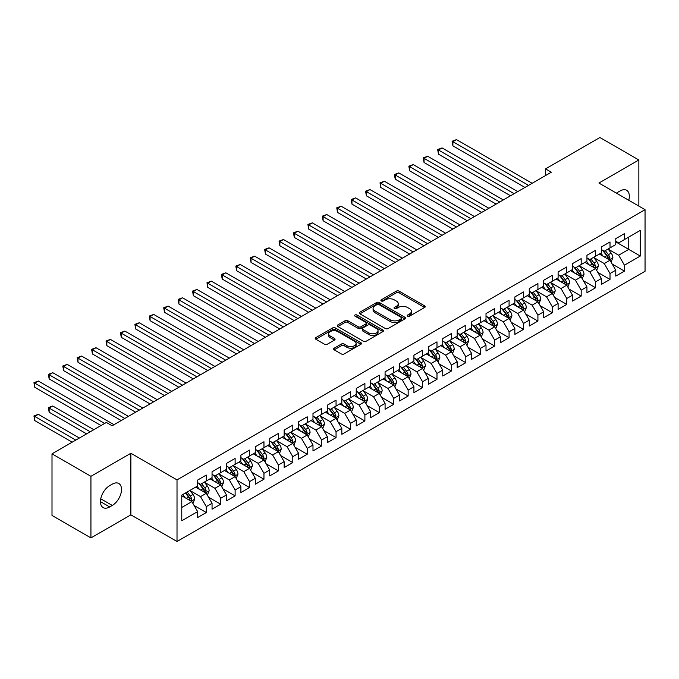 <?xml version="1.0" encoding="UTF-8"?>
<svg xmlns="http://www.w3.org/2000/svg" width="679" height="679" viewBox="0 0 679 679"><rect width="100%" height="100%" fill="white"/><g stroke="black" fill="none" stroke-linecap="round" stroke-linejoin="round"><path stroke-width="1.02" d="M407.612 316.176A1.4 0.806 0 0 0 409.59 316.176L424.63 307.494A2.003 1.154 0 0 0 425.215 306.67A2.003 1.154 0 0 0 424.63 305.856L399.159 291.147A2.003 1.154 0 0 0 396.324 291.147L381.284 299.829A1.4 0.806 0 0 0 380.877 300.407A1.4 0.806 0 0 0 381.284 300.975A1.4 0.806 0 0 0 383.27 300.975L385.214 299.855A6.408 3.701 0 0 1 394.27 299.855L396.392 301.077A6.408 3.701 0 0 1 398.267 303.691A6.408 3.701 0 0 1 396.392 306.305L394.448 307.426A1.4 0.806 0 0 0 394.041 308.003A1.4 0.806 0 0 0 394.448 308.572A1.4 0.806 0 0 0 396.434 308.572L398.378 307.451A6.408 3.701 0 0 1 407.434 307.451L409.556 308.673A6.408 3.701 0 0 1 411.432 311.288A6.408 3.701 0 0 1 409.556 313.902L407.612 315.031A1.4 0.806 0 0 0 407.205 315.599A1.4 0.806 0 0 0 407.612 316.176L407.612 315.031M334.195 348.183A2.003 1.154 0 0 0 333.61 348.998A2.003 1.154 0 0 0 334.195 349.821L341.342 353.946A2.003 1.154 0 0 0 344.168 353.946L360.872 344.304A2.003 1.154 0 0 0 361.457 343.489A2.003 1.154 0 0 0 360.872 342.666L335.392 327.957A2.003 1.154 0 0 0 332.566 327.957L315.862 337.599A2.003 1.154 0 0 0 315.277 338.422A2.003 1.154 0 0 0 315.862 339.237L324.494 344.219A2.003 1.154 0 0 0 327.329 344.219L334.475 340.094A2.003 1.154 0 0 0 335.061 339.279A2.003 1.154 0 0 0 334.475 338.456L330.198 335.986A5.356 3.089 0 0 1 328.628 333.805A5.356 3.089 0 0 1 331.929 330.945A5.356 3.089 0 0 1 337.769 331.615L354.54 341.299A5.356 3.089 0 0 1 356.11 343.489A5.356 3.089 0 0 1 352.8 346.341A5.356 3.089 0 0 1 346.969 345.67L344.168 344.058A2.003 1.154 0 0 0 341.342 344.058L334.195 348.183L334.195 349.821M90.935 476.319L90.935 537.921L130.877 514.86L130.877 453.258L90.935 476.319L52.003 453.835L106.365 422.457L112.128 425.784L551.331 172.22L545.56 168.884L545.56 175.547M130.877 453.258L177.015 479.892L645.05 209.675L645.05 271.277L177.015 541.494L177.015 479.892M638.854 206.093L638.854 159.981L598.912 183.041L645.05 209.675M638.854 159.981L599.922 137.506L545.56 168.884M385.358 328.534A2.003 1.154 0 0 0 388.184 328.534L404.888 318.892A2.003 1.154 0 0 0 405.473 318.069A2.003 1.154 0 0 0 404.888 317.254L379.408 302.545A2.003 1.154 0 0 0 376.582 302.545L359.878 312.187A2.003 1.154 0 0 0 359.293 313.011A2.003 1.154 0 0 0 359.878 313.825L385.358 328.534M355.558 316.473A1.4 0.806 0 0 1 356.976 316.677L382.854 331.615L366.176 341.24A2.003 1.154 0 0 1 363.35 341.24L337.87 326.531L337.87 324.893A2.003 1.154 0 0 0 337.285 325.716A2.003 1.154 0 0 0 337.87 326.531M337.87 324.893L345.017 320.768A2.003 1.154 0 0 1 347.852 320.768L358.181 326.735A2.003 1.154 0 0 0 361.016 326.735L365.752 323.993A2.003 1.154 0 0 0 366.337 323.179A2.003 1.154 0 0 0 365.752 322.364L354.998 316.151A1.4 0.806 0 0 1 354.591 315.582A1.4 0.806 0 0 1 355.457 314.835A1.4 0.806 0 0 1 356.976 315.005L382.88 329.96A2.003 1.154 0 0 1 383.465 330.783A2.003 1.154 0 0 1 382.88 331.598L382.88 329.96M615.777 241.894L628.754 249.388L628.754 237.064L640.289 230.402L624.434 239.56L624.434 233.652L615.777 238.643L615.777 244.559L610.014 247.886L610.014 241.979L601.365 246.969L601.365 252.885L595.593 256.212L595.593 250.305L586.945 255.296L586.945 261.203L581.173 264.538L581.173 258.623L572.524 263.622L572.524 269.529L566.753 272.865L566.753 266.949L558.104 271.948L558.104 277.855L552.333 281.182L552.333 275.275L543.684 280.266L543.684 286.182L537.921 289.509L537.921 283.601L529.264 288.592L529.264 294.508L523.501 297.835L523.501 291.928L514.852 296.918L514.852 302.826L509.08 306.161L509.08 300.245L500.431 305.244L500.431 311.152L494.66 314.487L494.66 308.572L486.011 313.571L486.011 319.478L480.24 322.805L480.24 316.898L471.591 321.897L471.591 327.804L465.819 331.131L465.819 325.224L457.171 330.215L457.171 336.13L451.408 339.458L451.408 333.55L442.75 338.541L442.75 344.457L436.987 347.784L436.987 341.868L428.339 346.867L428.339 352.774L422.567 356.11L422.567 350.194L413.918 355.193L413.918 361.101L408.147 364.436L408.147 358.52L399.498 363.52L399.498 369.427L393.727 372.754L393.727 366.847L385.078 371.837L385.078 377.753L379.306 381.08L379.306 375.173L370.658 380.164L370.658 386.079L364.895 389.406L364.895 383.499L356.237 388.49L356.237 394.397L350.474 397.733L350.474 391.817L341.826 396.816L341.826 402.723L336.054 406.059L336.054 400.143L327.405 405.142L327.405 411.05L321.634 414.377L321.634 408.469L312.985 413.46L312.985 419.376L307.214 422.703L307.214 416.796L298.565 421.786L298.565 427.702L292.793 431.029L292.793 425.122L284.145 430.113L284.145 436.028L278.382 439.355L278.382 433.44L269.724 438.439L269.724 444.346L263.961 447.682L263.961 441.766L255.312 446.765L255.312 452.672L249.541 455.999L249.541 450.092L240.892 455.091L240.892 460.999L235.121 464.326L235.121 458.418L226.472 463.409L226.472 469.325L220.7 472.652L220.7 466.745L212.052 471.735L212.052 477.651L206.28 480.978L206.28 475.071L197.631 480.061L197.631 485.969L181.768 495.127L181.768 520.768L197.631 511.61L191.868 501.62L181.768 495.797M640.289 230.402L640.289 256.042L624.434 265.2L618.662 255.211L608.206 249.176M612.246 264.08L624.434 271.116L624.434 265.2M624.434 271.116L615.777 276.107L615.777 270.2L610.014 273.527L604.242 263.537L593.794 257.502M597.826 272.406L610.014 279.434L610.014 273.527M610.014 279.434L601.365 284.433L601.365 278.526L595.593 281.853L589.822 271.863L579.374 265.829M583.405 280.733L595.593 287.76L595.593 281.853M595.593 287.76L586.945 292.759L586.945 286.844L581.173 290.179L575.41 280.189L564.953 274.155M568.994 289.05L581.173 296.086L581.173 290.179M581.173 296.086L572.524 301.086L572.524 295.17L566.753 298.505L560.99 288.516L550.533 282.472M554.573 297.377L566.753 304.413L566.753 298.505M566.753 304.413L558.104 309.403L558.104 303.496L552.333 306.823L546.57 296.833L536.113 290.799M540.153 305.703L552.333 312.739L552.333 306.823M552.333 312.739L543.684 317.73L543.684 311.822L537.921 315.149L532.149 305.16L521.693 299.125M525.733 314.029L537.921 321.065L537.921 315.149M537.921 321.065L529.264 326.056L529.264 320.149L523.501 323.476L517.729 313.486L507.281 307.451M511.312 322.355L523.501 329.383L523.501 323.476M523.501 329.383L514.852 334.382L514.852 328.466L509.08 331.802L503.309 321.812L492.861 315.777M496.892 330.673L509.08 337.709L509.08 331.802M509.08 337.709L500.431 342.708L500.431 336.792L494.66 340.128L488.897 330.138L478.44 324.095M482.48 338.999L494.66 346.035L494.66 340.128M494.66 346.035L486.011 351.026L486.011 345.119L480.24 348.446L474.477 338.456L464.02 332.421M468.06 347.325L480.24 354.362L480.24 348.446M480.24 354.362L471.591 359.352L471.591 353.445L465.819 356.772L460.056 346.782L449.6 340.748M453.64 355.652L465.819 362.688L465.819 356.772M465.819 362.688L457.171 367.678L457.171 361.771L451.408 365.098L445.636 355.109L435.18 349.074M439.22 363.978L451.408 371.006L451.408 365.098M451.408 371.006L442.75 376.005L442.75 370.097L436.987 373.425L431.216 363.435L420.768 357.4M424.799 372.296L436.987 379.332L436.987 373.425M436.987 379.332L428.339 384.331L428.339 378.415L422.567 381.751L416.796 371.761L406.348 365.726M410.379 380.622L422.567 387.658L422.567 381.751M422.567 387.658L413.918 392.657L413.918 386.741L408.147 390.069L402.384 380.079L391.927 374.044M395.967 388.948L408.147 395.984L408.147 390.069M408.147 395.984L399.498 400.975L399.498 395.068L393.727 398.395L387.964 388.405L377.507 382.37M381.547 397.274L393.727 404.311L393.727 398.395M393.727 404.311L385.078 409.301L385.078 403.394L379.306 406.721L373.543 396.731L363.087 390.697M367.127 405.601L379.306 412.628L379.306 406.721M379.306 412.628L370.658 417.627L370.658 411.72L364.895 415.047L359.123 405.057L348.666 399.023M352.707 413.927L364.895 420.955L364.895 415.047M364.895 420.955L356.237 425.954L356.237 420.038L350.474 423.373L344.703 413.384L334.255 407.349M338.286 422.245L350.474 429.281L350.474 423.373M350.474 429.281L341.826 434.28L341.826 428.364L336.054 431.7L330.283 421.71L319.834 415.667M323.866 430.571L336.054 437.607L336.054 431.7M336.054 437.607L327.405 442.598L327.405 436.69L321.634 440.017L315.871 430.028L305.414 423.993M309.454 438.897L321.634 445.933L321.634 440.017M321.634 445.933L312.985 450.924L312.985 445.017L307.214 448.344L301.451 438.354L290.994 432.319M295.034 447.223L307.214 454.259L307.214 448.344M307.214 454.259L298.565 459.25L298.565 453.343L292.793 456.67L287.03 446.68L276.574 440.646M280.614 455.55L292.793 462.577L292.793 456.67M292.793 462.577L284.145 467.576L284.145 461.661L278.382 464.996L272.61 455.006L262.153 448.972M266.193 463.867L278.382 470.903L278.382 464.996M278.382 470.903L269.724 475.903L269.724 469.987L263.961 473.322L258.19 463.333L247.742 457.298M251.773 472.194L263.961 479.23L263.961 473.322M263.961 479.23L255.312 484.22L255.312 478.313L249.541 481.64L243.769 471.65L233.321 465.616M237.353 480.52L249.541 487.556L249.541 481.64M249.541 487.556L240.892 492.547L240.892 486.639L235.121 489.966L229.358 479.977L218.901 473.942M222.941 488.846L235.121 495.882L235.121 489.966M235.121 495.882L226.472 500.873L226.472 494.966L220.7 498.293L214.937 488.303L204.481 482.268M208.521 497.172L220.7 504.2L220.7 498.293M220.7 504.2L212.052 509.199L212.052 503.292L206.28 506.619L200.517 496.629L190.061 490.594M194.101 505.49L206.28 512.526L206.28 506.619M206.28 512.526L197.631 517.525L197.631 511.61M197.631 482.642L200.517 484.305L206.28 480.978M181.768 507.451L191.868 501.62M212.052 474.315L214.937 475.979L220.7 472.652M200.517 496.629L206.28 493.302L195.611 487.14M212.052 503.292L206.28 493.302M226.472 465.989L229.358 467.661L235.121 464.326M214.937 488.303L220.7 484.976L210.032 478.814M226.472 494.966L220.7 484.976M240.892 457.671L243.769 459.335L249.541 455.999M229.358 479.977L235.121 476.65L224.452 470.488M240.892 486.639L235.121 476.65M255.312 449.345L258.19 451.009L263.961 447.682M243.769 471.65L249.541 468.323L238.872 462.161M255.312 478.313L249.541 468.323M269.724 441.019L272.61 442.683L278.382 439.355M258.19 463.333L263.961 459.997L253.292 453.835M269.724 469.987L263.961 459.997M284.145 432.693L287.03 434.356L292.793 431.029M272.61 455.006L278.382 451.671L267.704 445.517M284.145 461.661L278.382 451.671M298.565 424.367L301.451 426.039L307.214 422.703M287.03 446.68L292.793 443.353L282.124 437.191M298.565 453.343L292.793 443.353M312.985 416.049L315.871 417.712L321.634 414.377M301.451 438.354L307.214 435.027L296.545 428.865M312.985 445.017L307.214 435.027M327.405 407.723L330.283 409.386L336.054 406.059M315.871 430.028L321.634 426.701L310.965 420.539M327.405 436.69L321.634 426.701M341.826 399.396L344.703 401.06L350.474 397.733M330.283 421.71L336.054 418.374L325.385 412.212M341.826 428.364L336.054 418.374M356.237 391.07L359.123 392.734L364.895 389.406M344.703 413.384L350.474 410.048L339.806 403.895M356.237 420.038L350.474 410.048M370.658 382.744L373.543 384.407L379.306 381.08M359.123 405.057L364.895 401.73L354.217 395.568M370.658 411.72L364.895 401.73M385.078 374.426L387.964 376.09L393.727 372.754M373.543 396.731L379.306 393.404L368.638 387.242M385.078 403.394L379.306 393.404M399.498 366.1L402.384 367.763L408.147 364.436M387.964 388.405L393.727 385.078L383.058 378.916M399.498 395.068L393.727 385.078M413.918 357.774L416.796 359.437L422.567 356.11M402.384 380.079L408.147 376.752L397.478 370.59M413.918 386.741L408.147 376.752M428.339 349.447L431.216 351.111L436.987 347.784M416.796 371.761L422.567 368.425L411.898 362.272M428.339 378.415L422.567 368.425M442.75 341.121L445.636 342.785L451.408 339.458M431.216 363.435L436.987 360.108L426.319 353.946M442.75 370.097L436.987 360.108M457.171 332.795L460.056 334.467L465.819 331.131M445.636 355.109L451.408 351.781L440.73 345.619M457.171 361.771L451.408 351.781M471.591 324.477L474.477 326.141L480.24 322.805M460.056 346.782L465.819 343.455L455.151 337.293M471.591 353.445L465.819 343.455M486.011 316.151L488.897 317.814L494.66 314.487M474.477 338.456L480.24 335.129L469.571 328.967M486.011 345.119L480.24 335.129M500.431 307.825L503.309 309.488L509.08 306.161M488.897 330.138L494.66 326.803L483.991 320.641M500.431 336.792L494.66 326.803M514.852 299.498L517.729 301.162L523.501 297.835M503.309 321.812L509.08 318.476L498.411 312.323M514.852 328.466L509.08 318.476M529.264 291.172L532.149 292.844L537.921 289.509M517.729 313.486L523.501 310.159L512.832 303.997M529.264 320.149L523.501 310.159M543.684 282.854L546.57 284.518L552.333 281.182M532.149 305.16L537.921 301.832L527.244 295.671M543.684 311.822L537.921 301.832M558.104 274.528L560.99 276.192L566.753 272.865M546.57 296.833L552.333 293.506L541.664 287.344M558.104 303.496L552.333 293.506M572.524 266.202L575.41 267.865L581.173 264.538M560.99 288.516L566.753 285.18L556.084 279.018M572.524 295.17L566.753 285.18M586.945 257.876L589.822 259.539L595.593 256.212M575.41 280.189L581.173 276.854L570.504 270.7M586.945 286.844L581.173 276.854M601.365 249.549L604.242 251.213L610.014 247.886M589.822 271.863L595.593 268.536L584.925 262.374M601.365 278.526L595.593 268.536M615.777 241.223L618.662 242.895L624.434 239.56M604.242 263.537L610.014 260.21L599.345 254.048M615.777 270.2L610.014 260.21M52.003 453.835L52.003 515.446L90.935 537.921M130.877 514.86L177.015 541.494M618.662 255.211L628.754 249.388L640.289 256.042M628.771 200.28A13.054 7.537 120 0 0 626.632 190.298A13.054 7.537 120 0 0 620.105 190.943L617.508 192.446A13.054 7.537 120 0 0 616.422 193.15M109.675 485.638A13.054 7.537 120 0 0 101.154 497.138A13.054 7.537 120 0 0 103.149 507.595A13.054 7.537 120 0 0 109.675 506.95L112.273 505.456A13.054 7.537 120 0 0 120.803 493.956A13.054 7.537 120 0 0 118.8 483.49A13.054 7.537 120 0 0 112.273 484.144L109.675 485.638M408.172 316.372L409.556 315.574A6.408 3.701 0 0 0 411.432 312.96L411.432 311.288M398.267 303.691L398.267 305.355A6.408 3.701 0 0 1 396.392 307.969L395.008 308.775M424.604 307.511L399.159 292.81A2.003 1.154 0 0 0 396.324 292.81L381.844 301.17M404.862 318.909L379.408 304.209A2.003 1.154 0 0 0 376.582 304.209L359.904 313.842M401.348 318.646A1.4 0.806 0 0 0 401.756 318.069A1.4 0.806 0 0 0 401.348 317.5L378.984 304.591A1.4 0.806 0 0 0 377.006 304.591L374.952 305.779A6.408 3.701 0 0 0 373.077 308.393A6.408 3.701 0 0 0 374.952 311.007L390.238 319.826A6.408 3.701 0 0 0 399.294 319.826L401.348 318.646L401.348 320.31A1.4 0.806 0 0 0 401.756 319.741L401.756 318.069M373.077 308.393L373.077 310.057A6.408 3.701 0 0 0 374.952 312.671L374.952 311.007M401.348 320.31L399.294 321.498A6.408 3.701 0 0 1 390.238 321.498L374.952 312.671M337.896 326.548L345.017 322.432L345.017 320.768M366.337 323.179L366.337 324.842A2.003 1.154 0 0 1 365.752 325.665L361.016 328.398A2.003 1.154 0 0 1 358.181 328.398L347.852 322.432A2.003 1.154 0 0 0 345.017 322.432M368.901 332.922A5.356 3.089 0 0 0 374.74 333.593A5.356 3.089 0 0 0 378.042 330.741A5.356 3.089 0 0 0 376.472 328.551L370.564 325.139A2.003 1.154 0 0 0 367.738 325.139L362.993 327.881A2.003 1.154 0 0 0 362.408 328.695A2.003 1.154 0 0 0 362.993 329.51L368.901 332.922L368.901 334.586A5.356 3.089 0 0 0 374.74 335.256A5.356 3.089 0 0 0 378.042 332.404L378.042 330.741M362.408 328.695L362.408 330.359A2.003 1.154 0 0 0 362.993 331.174L362.993 329.51M368.901 334.586L362.993 331.174M356.11 343.489L356.11 345.153A5.356 3.089 0 0 1 352.8 348.004A5.356 3.089 0 0 1 346.969 347.334L344.168 345.721A2.003 1.154 0 0 0 341.342 345.721L334.221 349.829M328.628 333.805L328.628 335.468A5.356 3.089 0 0 0 330.198 337.65L330.198 335.986M334.45 340.111L330.198 337.65M360.846 344.321L335.392 329.629A2.003 1.154 0 0 0 332.566 329.629L315.888 339.254M611.083 262.06L612.865 257.697A5.407 3.123 -120 0 0 611.142 253.089L608.078 249.006M603.198 256.272L600.873 253.165M452.893 179.154L496.103 204.099L424.052 162.502L424.052 158.343L427.66 156.255L503.309 199.94M608.995 259.616L609.946 257.927A5.407 3.123 -120 0 0 608.401 254.676L605.337 250.585M603.589 250.84L607.374 255.89A2.75 1.587 60 0 1 607.875 256.73L609.946 257.927M602.638 250.288L606.67 255.669A5.407 3.123 60 0 1 608.223 258.92L608.325 259.234M528.542 185.367L452.893 141.69L456.492 139.611L532.149 183.288M524.943 187.446L452.893 145.849L452.893 141.69L452.095 141.232L456.492 139.611M452.893 145.849L452.095 141.232M596.663 270.378L598.445 266.015A5.407 3.123 -120 0 0 596.722 261.415L593.658 257.324M588.778 264.598L586.452 261.491M438.473 187.472L481.683 212.425L409.632 170.828L409.632 166.661L413.239 164.581L488.897 208.258M594.575 267.942L595.534 266.244A5.407 3.123 -120 0 0 593.981 263.002L590.917 258.911M589.168 259.166L592.954 264.216A2.75 1.587 60 0 1 593.454 265.048L595.534 266.244M588.218 258.614L592.249 263.995A5.407 3.123 60 0 1 593.802 267.246L593.913 267.56M582.242 278.704L584.025 274.341A5.407 3.123 -120 0 0 582.302 269.741L579.238 265.65M574.358 272.924L572.032 269.818M424.052 195.798L467.262 220.751L395.212 179.154L395.212 174.987L398.819 172.907L474.477 216.584M580.155 276.268L581.114 274.571A5.407 3.123 -120 0 0 579.569 271.32L576.505 267.237M574.757 267.492L578.533 272.542A2.75 1.587 60 0 1 579.034 273.374L581.114 274.571M573.806 266.94L577.837 272.321A5.407 3.123 60 0 1 579.382 275.572L579.493 275.886M514.13 193.693L438.473 150.017L442.08 147.929L517.729 191.614M510.523 195.773L438.473 154.175L438.473 150.017L437.675 149.558L442.08 147.929M438.473 154.175L437.675 149.558M499.71 202.019L423.263 157.884L427.66 156.255M424.052 162.502L423.263 157.884M567.822 287.03L569.613 282.668A5.407 3.123 -120 0 0 567.882 278.067L564.826 273.976M559.937 281.25L557.612 278.135M409.632 204.124L452.842 229.078L380.792 187.472L380.792 183.313L384.399 181.234L460.056 224.91M565.734 284.594L566.693 282.897A5.407 3.123 -120 0 0 565.149 279.646L562.085 275.555M560.336 275.81L564.122 280.86A2.75 1.587 60 0 1 564.614 281.7L566.693 282.897M559.386 275.267L563.417 280.648A5.407 3.123 60 0 1 564.962 283.898L565.072 284.212M553.402 295.357L555.193 290.994A5.407 3.123 -120 0 0 553.47 286.394L550.406 282.303M545.526 289.568L543.192 286.462M395.212 212.451L438.43 237.395L366.38 195.798L366.38 191.639L369.979 189.56L445.636 233.237M551.323 292.921L552.273 291.223A5.407 3.123 -120 0 0 550.728 287.972L547.664 283.881M545.916 284.136L549.701 289.186A2.75 1.587 60 0 1 550.202 290.026L552.273 291.223M544.965 283.593L548.997 288.974A5.407 3.123 60 0 1 550.542 292.225L550.652 292.53M485.29 210.346L408.843 166.202L413.239 164.581M409.632 170.828L408.843 166.202M470.87 218.663L394.423 174.528L398.819 172.907M395.212 179.154L394.423 174.528M538.982 303.683L540.773 299.32A5.407 3.123 -120 0 0 539.05 294.711L535.986 290.629M531.105 297.894L528.771 294.788M380.792 220.777L424.01 245.722L351.96 204.124L351.96 199.965L355.567 197.878L431.216 241.563M536.902 301.247L537.853 299.549A5.407 3.123 -120 0 0 536.308 296.299L533.244 292.208M531.496 292.462L535.281 297.512A2.75 1.587 60 0 1 535.782 298.353L537.853 299.549M530.545 291.911L534.577 297.3A5.407 3.123 60 0 1 536.121 300.542L536.232 300.856M456.449 226.99L380.002 182.855L384.399 181.234M380.792 187.472L380.002 182.855M524.57 312.001L526.352 307.638A5.407 3.123 -120 0 0 524.629 303.038L521.565 298.955M516.685 306.221L514.359 303.114M366.38 229.095L409.59 254.048L337.539 212.451L337.539 208.283L341.147 206.204L416.796 249.889M522.482 309.565L523.433 307.876A5.407 3.123 -120 0 0 521.888 304.625L518.824 300.534M517.075 300.789L520.861 305.839A2.75 1.587 60 0 1 521.362 306.67L523.433 307.876M516.125 300.237L520.156 305.618A5.407 3.123 60 0 1 521.71 308.869L521.811 309.183M442.029 235.316L365.582 191.181L369.979 189.56M366.38 195.798L365.582 191.181M510.15 320.327L511.932 315.964A5.407 3.123 -120 0 0 510.209 311.364L507.145 307.273M502.265 314.547L499.939 311.44M351.96 237.421L395.17 262.374L323.119 220.777L323.119 216.609L326.726 214.53L402.384 258.207M508.062 317.891L509.021 316.193A5.407 3.123 -120 0 0 507.468 312.943L504.404 308.86M502.655 309.115L506.441 314.165A2.75 1.587 60 0 1 506.941 314.997L509.021 316.193M501.705 308.563L505.736 313.944A5.407 3.123 60 0 1 507.289 317.195L507.4 317.509M495.729 328.653L497.512 324.29A5.407 3.123 -120 0 0 495.789 319.69L492.725 315.599M487.845 322.873L485.519 319.767M337.539 245.747L380.749 270.7L308.699 229.095L308.699 224.936L312.306 222.856L387.964 266.533M493.641 326.217L494.601 324.52A5.407 3.123 -120 0 0 493.056 321.269L489.992 317.178M488.243 317.441L492.02 322.491A2.75 1.587 60 0 1 492.521 323.323L494.601 324.52M487.293 316.889L491.324 322.27A5.407 3.123 60 0 1 492.869 325.521L492.979 325.835M481.309 336.979L483.1 332.617A5.407 3.123 -120 0 0 481.369 328.016L478.313 323.925M473.424 331.199L471.099 328.084M323.119 254.073L366.329 279.018L294.279 237.421L294.279 233.262L297.886 231.183L373.543 274.859M479.221 334.543L480.18 332.846A5.407 3.123 -120 0 0 478.636 329.595L475.572 325.504M473.823 325.759L477.609 330.809A2.75 1.587 60 0 1 478.101 331.649L480.18 332.846M472.873 325.216L476.904 330.597A5.407 3.123 60 0 1 478.449 333.847L478.559 334.161M466.889 345.305L468.68 340.943A5.407 3.123 -120 0 0 466.957 336.343L463.893 332.252M459.012 339.517L456.678 336.411M308.699 262.4L351.917 287.344L279.867 245.747L279.867 241.588L283.466 239.5L359.123 283.185M464.809 342.87L465.76 341.172A5.407 3.123 -120 0 0 464.215 337.921L461.151 333.83M459.403 334.085L463.188 339.135A2.75 1.587 60 0 1 463.689 339.975L465.76 341.172M458.452 333.533L462.484 338.923A5.407 3.123 60 0 1 464.029 342.174L464.139 342.479M452.469 353.623L454.259 349.261A5.407 3.123 -120 0 0 452.537 344.66L449.473 340.578M444.592 347.843L442.258 344.737M294.279 270.726L337.497 295.671L265.447 254.073L265.447 249.906L269.045 247.827L344.703 291.512M450.389 351.187L451.34 349.498A5.407 3.123 -120 0 0 449.795 346.248L446.731 342.157M444.983 342.411L448.768 347.461A2.75 1.587 60 0 1 449.269 348.293L451.34 349.498M444.032 341.86L448.064 347.241A5.407 3.123 60 0 1 449.608 350.491L449.719 350.805M438.057 361.949L439.839 357.587A5.407 3.123 -120 0 0 438.116 352.987L435.052 348.896M430.172 356.169L427.846 353.063M279.867 279.044L323.077 303.997L251.026 262.4L251.026 258.232L254.633 256.153L330.283 299.829M435.969 359.514L436.92 357.816A5.407 3.123 -120 0 0 435.375 354.565L432.311 350.483M430.562 350.737L434.348 355.788A2.75 1.587 60 0 1 434.849 356.619L436.92 357.816M429.612 350.186L433.643 355.567A5.407 3.123 60 0 1 435.197 358.818L435.298 359.132M423.637 370.276L425.419 365.913A5.407 3.123 -120 0 0 423.696 361.313L420.632 357.222M415.752 364.496L413.426 361.389M265.447 287.37L308.656 312.323L236.606 270.717L236.606 266.558L240.213 264.479L315.871 308.156M421.549 367.84L422.508 366.142A5.407 3.123 -120 0 0 420.955 362.892L417.891 358.809M416.142 359.064L419.928 364.114A2.75 1.587 60 0 1 420.428 364.946L422.508 366.142M415.192 358.512L419.223 363.893A5.407 3.123 60 0 1 420.776 367.144L420.887 367.458M409.216 378.602L410.999 374.239A5.407 3.123 -120 0 0 409.276 369.639L406.212 365.548M401.331 372.822L399.006 369.707M251.026 295.696L294.236 320.641L222.186 279.044L222.186 274.885L225.793 272.805L301.451 316.482M407.128 376.166L408.087 374.469A5.407 3.123 -120 0 0 406.534 371.218L403.479 367.127M401.73 367.381L405.507 372.432A2.75 1.587 60 0 1 406.008 373.272L408.087 374.469M400.78 366.838L404.811 372.219A5.407 3.123 60 0 1 406.356 375.47L406.466 375.784M394.796 386.928L396.587 382.566A5.407 3.123 -120 0 0 394.855 377.965L391.8 373.874M386.911 381.14L384.586 378.033M236.606 304.022L279.816 328.967L207.766 287.37L207.766 283.211L211.373 281.131L287.03 324.808M392.708 384.492L393.667 382.795A5.407 3.123 -120 0 0 392.123 379.544L389.059 375.453M387.31 375.708L391.096 380.758A2.75 1.587 60 0 1 391.588 381.598L393.667 382.795M386.359 375.164L390.391 380.546A5.407 3.123 60 0 1 391.936 383.796L392.046 384.102M427.617 243.642L351.162 199.507L355.567 197.878M351.96 204.124L351.162 199.507M413.197 251.968L336.75 207.825L341.147 206.204M337.539 212.451L336.75 207.825M398.777 260.295L322.33 216.151L326.726 214.53M323.119 220.777L322.33 216.151M384.356 268.612L307.91 224.477L312.306 222.856M308.699 229.095L307.91 224.477M369.936 276.939L293.489 232.804L297.886 231.183M294.279 237.421L293.489 232.804M355.516 285.265L279.069 241.13L283.466 239.5M279.867 245.747L279.069 241.13M341.104 293.591L264.649 249.456L269.045 247.827M265.447 254.073L264.649 249.456M326.684 301.917L250.237 257.774L254.633 256.153M251.026 262.4L250.237 257.774M312.264 310.235L235.817 266.1L240.213 264.479M236.606 270.717L235.817 266.1M380.376 395.254L382.167 390.892A5.407 3.123 -120 0 0 380.444 386.283L377.38 382.201M372.499 389.466L370.165 386.359M222.186 312.348L265.404 337.293L193.354 295.696L193.354 291.537L196.952 289.449L272.61 333.134M378.296 392.818L379.247 391.121A5.407 3.123 -120 0 0 377.702 387.87L374.638 383.779M372.89 384.034L376.675 389.084A2.75 1.587 60 0 1 377.176 389.924L379.247 391.121M371.939 383.482L375.971 388.863A5.407 3.123 60 0 1 377.516 392.114L377.626 392.428M297.843 318.561L221.396 274.426L225.793 272.805M222.186 279.044L221.396 274.426M365.956 403.572L367.746 399.21A5.407 3.123 -120 0 0 366.023 394.609L362.959 390.518M358.079 397.792L355.745 394.686M207.766 320.666L250.984 345.619L178.933 304.022L178.933 299.855L182.532 297.775L258.19 341.452M363.876 401.136L364.827 399.439A5.407 3.123 -120 0 0 363.282 396.197L360.218 392.106M358.47 392.36L362.255 397.41A2.75 1.587 60 0 1 362.756 398.242L364.827 399.439M357.519 391.808L361.551 397.19A5.407 3.123 60 0 1 363.095 400.44L363.206 400.754M283.423 326.888L206.976 282.753L211.373 281.131M207.766 287.37L206.976 282.753M351.544 411.898L353.326 407.536A5.407 3.123 -120 0 0 351.603 402.936L348.539 398.845M343.659 406.118L341.333 403.012M193.354 328.992L236.564 353.946L164.513 312.348L164.513 308.181L168.12 306.102L243.769 349.778M349.456 409.462L350.406 407.765A5.407 3.123 -120 0 0 348.862 404.514L345.798 400.432M344.049 400.686L347.835 405.736A2.75 1.587 60 0 1 348.335 406.568L350.406 407.765M343.099 400.135L347.13 405.516A5.407 3.123 60 0 1 348.683 408.766L348.785 409.081M269.003 335.214L192.556 291.079L196.952 289.449M193.354 295.696L192.556 291.079M337.123 420.225L338.906 415.862A5.407 3.123 -120 0 0 337.183 411.262L334.119 407.171M329.239 414.445L326.913 411.33M178.933 337.319L222.143 362.272M335.036 417.789L335.995 416.091A5.407 3.123 -120 0 0 334.441 412.84L331.377 408.75M329.629 409.004L333.414 414.054A2.75 1.587 60 0 1 333.915 414.894L335.995 416.091M328.678 408.461L332.71 413.842A5.407 3.123 60 0 1 334.263 417.093L334.374 417.407M254.591 343.54L178.136 299.397L182.532 297.775M178.933 304.022L178.136 299.397M322.703 428.551L324.486 424.188A5.407 3.123 -120 0 0 322.763 419.588L319.699 415.497M314.818 422.771L312.493 419.656M164.513 345.645L207.723 370.59L135.673 328.992L135.673 324.834L139.28 322.754L214.937 366.431M320.615 426.115L321.574 424.417A5.407 3.123 -120 0 0 320.021 421.167L316.966 417.076M315.217 417.33L318.994 422.38A2.75 1.587 60 0 1 319.495 423.221L321.574 424.417M314.267 416.787L318.298 422.168A5.407 3.123 60 0 1 319.843 425.419L319.953 425.725M240.171 351.858L163.724 307.723L168.12 306.102M164.513 312.348L163.724 307.723M308.283 436.877L310.074 432.515A5.407 3.123 -120 0 0 308.342 427.906L305.287 423.823M300.398 431.089L298.073 427.982M150.093 353.971L193.303 378.916L121.252 337.319L121.252 333.16L124.86 331.072L200.517 374.757M306.195 434.441L307.154 432.744A5.407 3.123 -120 0 0 305.609 429.493L302.545 425.402M300.797 425.657L304.582 430.707A2.75 1.587 60 0 1 305.075 431.547L307.154 432.744M299.846 425.105L303.878 430.494A5.407 3.123 60 0 1 305.423 433.737L305.533 434.051M225.751 360.184L150.093 316.507L153.7 314.428L229.358 358.105M222.143 362.263L150.093 320.666L150.093 316.507L149.304 316.049L153.7 314.428M150.093 320.666L149.304 316.049M293.863 445.195L295.654 440.832A5.407 3.123 -120 0 0 293.931 436.232L290.867 432.15M285.986 439.415L283.652 436.308M135.673 362.289L178.891 387.242L106.841 345.645L106.841 341.478L110.439 339.398L186.097 383.083M291.775 442.759L292.734 441.07A5.407 3.123 -120 0 0 291.189 437.819L288.125 433.728M286.377 433.983L290.162 439.033A2.75 1.587 60 0 1 290.663 439.865L292.734 441.07M285.426 433.431L289.458 438.812A5.407 3.123 60 0 1 291.002 442.063L291.113 442.377M211.33 368.51L134.883 324.375L139.28 322.754M135.673 328.992L134.883 324.375M279.442 453.521L281.233 449.159A5.407 3.123 -120 0 0 279.51 444.558L276.446 440.467M271.566 447.741L269.232 444.635M121.252 370.615L164.471 395.568L92.42 353.971L92.42 349.804L96.019 347.724L171.677 391.401M277.363 451.085L278.314 449.388A5.407 3.123 -120 0 0 276.769 446.137L273.705 442.054M271.956 442.309L275.742 447.359A2.75 1.587 60 0 1 276.243 448.191L278.314 449.388M271.006 441.757L275.037 447.138A5.407 3.123 60 0 1 276.582 450.389L276.692 450.703M196.91 376.837L120.463 332.702L124.86 331.072M121.252 337.319L120.463 332.702M265.031 461.847L266.813 457.485A5.407 3.123 -120 0 0 265.09 452.885L262.026 448.794M257.146 456.067L254.82 452.961M106.841 378.941L150.051 403.895L78 362.289L78 358.13L81.607 356.051L157.256 399.727M262.943 459.411L263.893 457.714A5.407 3.123 -120 0 0 262.349 454.463L259.285 450.381M257.536 450.635L261.322 455.685A2.75 1.587 60 0 1 261.822 456.517L263.893 457.714M256.586 450.084L260.617 455.465A5.407 3.123 60 0 1 262.17 458.715L262.272 459.029M182.49 385.163L106.043 341.019L110.439 339.398M106.841 345.645L106.043 341.019M250.61 470.174L252.393 465.811A5.407 3.123 -120 0 0 250.67 461.211L247.606 457.12M242.726 464.394L240.4 461.279M92.42 387.268L135.63 412.212L63.58 370.615L63.58 366.456L67.187 364.377L142.845 408.054M248.522 467.738L249.482 466.04A5.407 3.123 -120 0 0 247.928 462.789L244.864 458.698M243.116 458.953L246.901 464.003A2.75 1.587 60 0 1 247.402 464.843L249.482 466.04M242.165 458.41L246.197 463.791A5.407 3.123 60 0 1 247.75 467.042L247.86 467.356M168.078 393.489L91.623 349.346L96.019 347.724M92.42 353.971L91.623 349.346M236.19 478.5L237.973 474.137A5.407 3.123 -120 0 0 236.25 469.537L233.186 465.446M228.305 472.711L225.98 469.605M78 395.594L121.21 420.539L49.16 378.941L49.16 374.783L52.767 372.695L128.424 416.38M234.102 476.064L235.061 474.366A5.407 3.123 -120 0 0 233.508 471.116L230.453 467.025M228.704 467.279L232.481 472.329A2.75 1.587 60 0 1 232.982 473.17L235.061 474.366M227.754 466.728L231.785 472.117A5.407 3.123 60 0 1 233.33 475.368L233.44 475.673M153.658 401.807L77.211 357.672L81.607 356.051M78 362.289L77.211 357.672M221.77 486.818L223.561 482.455A5.407 3.123 -120 0 0 221.829 477.855L218.774 473.772M213.885 481.038L211.559 477.931M63.58 403.92L101.027 425.538L34.739 387.268L34.739 383.1L38.347 381.021L114.004 424.706M219.682 484.382L220.641 482.693A5.407 3.123 -120 0 0 219.096 479.442L216.032 475.351M214.284 475.606L218.069 480.656A2.75 1.587 60 0 1 218.562 481.487L220.641 482.693M213.333 475.054L217.365 480.435A5.407 3.123 60 0 1 218.91 483.686L219.02 484M139.237 410.133L62.791 365.998L67.187 364.377M63.58 370.615L62.791 365.998M207.35 495.144L209.14 490.781A5.407 3.123 -120 0 0 207.418 486.181L204.354 482.09M199.473 489.364L197.139 486.257M93.812 429.697L52.767 406L49.16 408.079L49.16 412.238L86.606 433.864M205.262 492.708L206.221 491.01A5.407 3.123 -120 0 0 204.676 487.768L201.612 483.677M199.864 483.932L203.649 488.982A2.75 1.587 60 0 1 204.15 489.814L206.221 491.01M198.913 483.38L202.945 488.761A5.407 3.123 60 0 1 204.489 492.012L204.6 492.326M49.16 412.238L48.37 407.621L90.214 431.776M48.37 407.621L52.767 406M124.817 418.459L48.37 374.324L52.767 372.695M49.16 378.941L48.37 374.324M192.929 503.47L194.72 499.107A5.407 3.123 -120 0 0 192.997 494.507L189.933 490.416M185.053 497.69L182.719 494.584M79.401 438.023L38.347 414.326L34.739 416.405L34.739 420.564L72.186 442.182M190.85 501.034L191.801 499.337A5.407 3.123 -120 0 0 190.256 496.086L187.192 492.003M185.842 492.784L189.229 497.308A2.75 1.587 60 0 1 189.73 498.14L191.801 499.337M185.46 492.996L188.524 497.087A5.407 3.123 60 0 1 190.069 500.338L190.179 500.652M34.739 420.564L33.95 415.947L75.793 440.102M33.95 415.947L38.347 414.326M104.634 423.45L33.95 382.65L38.347 381.021M34.739 387.268L33.95 382.65M409.556 315.574L409.556 313.902M394.448 308.572L394.448 307.426M396.392 307.969L396.392 306.305M381.284 300.975L381.284 299.829M396.324 292.81L396.324 291.147M399.159 292.81L399.159 291.147M424.63 307.494L424.63 305.856M359.878 313.825L359.878 312.187M376.582 304.209L376.582 302.545M379.408 304.209L379.408 302.545M404.888 318.892L404.888 317.254M390.238 321.498L390.238 319.826M399.294 321.498L399.294 319.826M347.852 322.432L347.852 320.768M358.181 328.398L358.181 326.735M361.016 328.398L361.016 326.735M365.752 325.665L365.752 323.993M356.976 316.677L356.976 315.005M341.342 345.721L341.342 344.058M344.168 345.721L344.168 344.058M346.969 347.334L346.969 345.67M334.475 340.094L334.475 338.456M315.862 339.237L315.862 337.599M332.566 329.629L332.566 327.957M335.392 329.629L335.392 327.957M360.872 344.304L360.872 342.666M100.45 501.62L109.675 506.95M100.738 498.793L112.273 505.456M609.335 259.819L612.831 257.799M608.401 254.676L611.142 253.089M604.412 256.976L606.67 255.669M594.914 268.137L598.411 266.126M593.981 263.002L596.722 261.415M589.992 265.302L592.249 263.995M580.494 276.463L583.991 274.443M579.569 271.32L582.302 269.741M575.58 273.629L577.837 272.321M566.074 284.79L569.571 282.77M565.149 279.646L567.882 278.067M561.16 281.946L563.417 280.648M551.662 293.116L555.159 291.096M550.728 287.972L553.47 286.394M546.739 290.272L548.997 288.974M537.242 301.442L540.739 299.422M536.308 296.299L539.05 294.711M532.319 298.599L534.577 297.3M522.822 309.768L526.318 307.748M521.888 304.625L524.629 303.038M517.899 306.925L520.156 305.618M508.401 318.086L511.898 316.075M507.468 312.943L510.209 311.364M503.479 315.251L505.736 313.944M493.981 326.412L497.478 324.392M493.056 321.269L495.789 319.69M489.067 323.577L491.324 322.27M479.561 334.739L483.058 332.718M478.636 329.595L481.369 328.016M474.646 331.895L476.904 330.597M465.149 343.065L468.646 341.045M464.215 337.921L466.957 336.343M460.226 340.221L462.484 338.923M450.729 351.391L454.226 349.371M449.795 346.248L452.537 344.66M445.806 348.548L448.064 347.241M436.308 359.709L439.805 357.697M435.375 354.565L438.116 352.987M431.386 356.874L433.643 355.567M421.888 368.035L425.385 366.015M420.955 362.892L423.696 361.313M416.965 365.2L419.223 363.893M407.468 376.361L410.965 374.341M406.534 371.218L409.276 369.639M402.554 373.518L404.811 372.219M393.048 384.687L396.544 382.667M392.123 379.544L394.855 377.965M388.133 381.844L390.391 380.546M378.636 393.014L382.133 390.994M377.702 387.87L380.444 386.283M373.713 390.17L375.971 388.863M364.216 401.331L367.712 399.32M363.282 396.197L366.023 394.609M359.293 398.497L361.551 397.19M349.795 409.658L353.292 407.638M348.862 404.514L351.603 402.936M344.873 406.823L347.13 405.516M335.375 417.984L338.872 415.964M334.441 412.84L337.183 411.262M330.452 415.141L332.71 413.842M320.955 426.31L324.452 424.29M320.021 421.167L322.763 419.588M316.041 423.467L318.298 422.168M306.535 434.636L310.031 432.616M305.609 429.493L308.342 427.906M301.62 431.793L303.878 430.494M292.123 442.963L295.62 440.943M291.189 437.819L293.931 436.232M287.2 440.119L289.458 438.812M277.703 451.28L281.199 449.269M276.769 446.137L279.51 444.558M272.78 448.446L275.037 447.138M263.282 459.607L266.779 457.587M262.349 454.463L265.09 452.885M258.359 456.772L260.617 455.465M248.862 467.933L252.359 465.913M247.928 462.789L250.67 461.211M243.939 465.09L246.197 463.791M234.442 476.259L237.939 474.239M233.508 471.116L236.25 469.537M229.527 473.416L231.785 472.117M220.021 484.585L223.518 482.565M219.096 479.442L221.829 477.855M215.107 481.742L217.365 480.435M205.61 492.903L209.107 490.892M204.676 487.768L207.418 486.181M200.687 490.068L202.945 488.761M191.189 501.229L194.686 499.209M190.256 496.086L192.997 494.507M186.267 498.394L188.524 497.087"/></g></svg>

